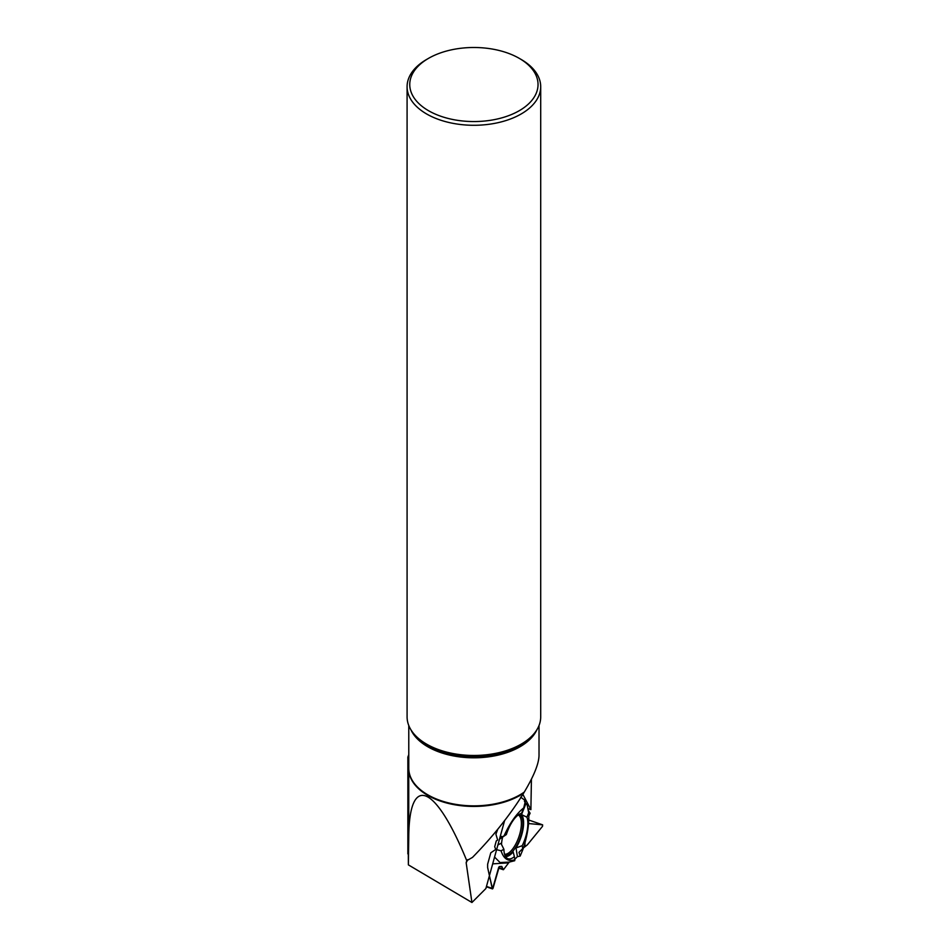 <?xml version="1.0" encoding="UTF-8"?>
<svg xmlns="http://www.w3.org/2000/svg" width="950" height="950" viewBox="0 0 950 950"><rect width="100%" height="100%" fill="white"/><g stroke="black" fill="none" stroke-linecap="round" stroke-linejoin="round"><path stroke-width="1.43" d="M528.544 819.933L542.616 824.837L542.521 826.322L527.321 844.871L523.296 848.029L527.321 844.871L542.521 826.322L542.545 824.837L528.473 823.543L542.545 824.837L528.544 819.945M525.053 802.382L527.155 804.852L528.675 812.832C529.364 823.602 527.428 835.881 522.844 849.644L520.184 856.069L517.418 856.651L514.793 859.275L517.418 856.651L520.184 856.069L518.973 852.352L522.678 848.635M497.788 829.231L495.9 834.242L497.646 839.966L496.28 840.952L494.701 846.699L495.71 849.443L490.782 852.827L487.647 864.179L487.635 867.54L492.219 888.416L493.003 888.369L499.308 866.566L501.647 866.412L503.464 869.689L509.224 862.101L514.698 860.712L509.224 862.101L503.464 869.689L498.512 868.074L503.037 869.63M498.631 867.623L502.728 869.06L501.766 866.436L499.308 866.566L498.691 867.409L492.527 888.927L489.428 875.698M502.728 869.06L503.144 869.689M500.317 836.178L502.633 836.712L504.106 835.762C510.008 822.878 516.551 813.592 523.723 807.916L525.481 800.672L520.659 797.181M528.176 810.219L530.112 813.224L528.604 816.288L530.112 813.224L528.176 810.219M518.902 814.494A21.446 8.538 -70.7 0 1 522.239 830.217A21.446 8.538 -70.7 0 1 511.86 852.233A21.446 8.538 -70.7 0 1 504.782 854.941M501.493 844.538A21.446 8.538 -70.7 0 1 502.538 837.425M494.558 857.066L500.056 862.553L509.224 862.101M492.694 863.859L508.476 862.849M514.698 860.712L514.829 859.976L510.162 861.864M514.829 859.976L514.876 859.762C508.274 861.887 503.678 858.895 501.077 850.808L495.71 849.443M502.633 836.712L499.629 838.672M499.474 839.23L506.338 834.563A23.964 9.547 -70.7 0 1 521.526 813.378L523.723 807.916M504.106 835.762L506.338 834.563M497.895 844.977L500.947 843.327L503.904 849.288L501.077 850.808M505.519 856.556A22.812 9.096 109.3 0 0 513.166 851.901L514.378 856.639A23.964 9.547 -70.7 0 1 506.979 858.23A23.964 9.547 -70.7 0 1 503.904 849.288M516.016 847.922A22.812 9.096 109.3 0 0 521.526 814.625L526.929 817.166A23.964 9.547 -70.7 0 1 522.215 845.702L516.016 847.922L517.418 856.651M520.992 797.406L525.481 800.672L524.4 801.147L525.837 803.878L521.526 814.625M514.378 856.639L514.876 859.762M528.675 812.832L526.929 817.166M524.934 846.391L525.018 841.771M522.215 845.702L522.844 849.644M408.773 754.656L407.847 757.15L408.749 769.832A65.17 37.632 0 0 0 452.343 804.318A65.17 37.632 0 0 0 523.688 793.084L524.269 792.086C533.924 775.936 538.84 763.741 539.018 755.488L539.018 725.515M407.847 757.15L408.369 864.868L471.936 902.5L485.878 888.547L504.604 820.622M527.867 808.581L530.884 809.637L522.892 794.39M530.884 809.637L531.43 779.166M467.804 859.619L466.165 862.742L471.936 902.5M466.165 862.742L466.759 860.664C435.278 783.75 409.094 773.276 408.749 837.461L408.369 864.868M428.545 58.342L426.657 59.434A66.809 38.57 0 0 0 407.087 86.711L407.087 716.894A66.809 38.57 -0 0 0 412.906 732.64A66.809 38.57 -0 0 0 426.657 744.171A66.809 38.57 -0 0 0 534.886 732.64A66.809 38.57 -0 0 0 540.704 716.894L540.704 86.711A66.809 38.57 0 0 0 521.134 59.434L519.246 58.342A64.137 37.026 0 0 0 428.545 58.342A64.137 37.026 0 0 0 428.545 110.711A64.137 37.026 0 0 0 519.246 110.711A64.137 37.026 0 0 0 519.246 58.342M407.087 86.711A66.809 38.57 0 0 0 426.657 113.988A66.809 38.57 0 0 0 499.463 122.348A66.809 38.57 0 0 0 540.704 86.711M523.688 793.084C510.091 814.993 493.026 836.439 472.494 857.399L466.759 860.664M500.531 866.483L502.182 867.065M486.471 886.409L492.219 888.416M518.237 814.934A20.805 8.289 -70.7 0 1 518.795 837.14A20.805 8.289 -70.7 0 1 504.545 854.169M408.369 763.919A66.642 38.475 180 0 1 408.773 762.743M408.773 725.515L408.773 768.265A65.123 37.596 0 0 0 451.986 803.664A65.123 37.596 0 0 0 524.269 792.086M410.899 729.731A65.123 37.596 -0 0 0 427.856 746.807A65.123 37.596 -0 0 0 524.269 744.04A65.123 37.596 -0 0 0 536.893 729.731M412.906 732.64L413.927 733.958A65.692 37.929 -0 0 0 427.441 745.299A65.692 37.929 -0 0 0 533.864 733.958L534.886 732.64M408.749 769.832L408.749 837.461M407.859 757.411L407.859 853.896M492.409 888.879L486.364 886.778"/></g></svg>
